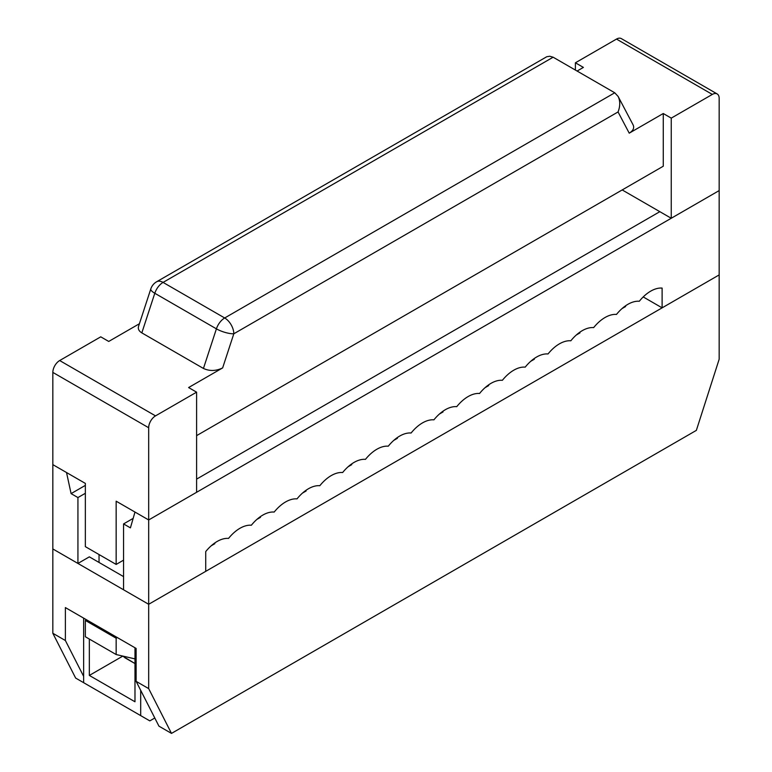<?xml version="1.0" encoding="UTF-8"?>
<svg xmlns="http://www.w3.org/2000/svg" width="772" height="772" viewBox="0 0 772 772"><rect width="100%" height="100%" fill="white"/><g stroke="black" fill="none" stroke-linecap="round" stroke-linejoin="round"><path stroke-width="1.16" d="M719.166 359.231L719.166 274.909L148.678 604.283L148.678 688.605L171.49 733.4L696.354 430.38L719.166 359.231M259.894 516.989L260.492 517.327L256.873 519.421M351.173 464.29L351.771 464.628L348.153 466.722M442.452 411.592L443.051 411.93L439.432 414.024M533.732 358.893L534.33 359.231L530.711 361.315M625.011 306.185L625.609 306.532L621.991 308.617M123.568 576.616L89.34 556.853L77.933 563.444L77.933 497.564L85.354 493.289M139.404 323.738L108.736 341.446L100.756 336.833L59.676 360.543A9.679 5.587 120 0 0 52.834 372.403L52.834 548.95L148.678 604.283L205.728 571.348L205.728 551.584A32.27 18.634 120 0 1 228.541 538.412A32.27 18.634 120 0 1 251.363 525.23A32.27 18.634 120 0 1 274.185 512.058A32.27 18.634 120 0 1 297.008 498.886A32.27 18.634 120 0 1 319.82 485.713A32.27 18.634 120 0 1 342.643 472.532A32.27 18.634 120 0 1 365.465 459.359A32.27 18.634 120 0 1 388.277 446.187A32.27 18.634 120 0 1 411.1 433.015A32.27 18.634 120 0 1 433.922 419.833A32.27 18.634 120 0 1 456.744 406.661A32.27 18.634 120 0 1 479.557 393.488A32.27 18.634 120 0 1 502.379 380.307A32.27 18.634 120 0 1 525.201 367.134A32.27 18.634 120 0 1 548.024 353.962A32.27 18.634 120 0 1 570.836 340.79A32.27 18.634 120 0 1 593.658 327.608A32.27 18.634 120 0 1 616.481 314.436A32.27 18.634 120 0 1 639.303 301.263A32.27 18.634 120 0 1 662.115 288.091L662.115 307.854L719.166 274.909L719.166 190.588L148.678 519.961L148.678 604.283L123.568 589.789L123.568 523.918L130.42 527.865L134.984 512.058L148.678 519.961L196.599 492.295L196.599 392.166L155.519 415.876A9.679 5.587 120 0 0 148.678 427.736L148.678 519.961L116.157 501.192L116.157 564.428L85.354 546.644L85.354 483.407L52.834 464.628L66.527 472.532L71.092 493.617L77.933 497.564M579.376 332.539L579.965 332.886L576.356 334.971M488.097 385.238L488.686 385.585L485.077 387.669M396.818 437.936L397.406 438.284L393.797 440.368M305.538 490.635L306.127 490.982L302.518 493.067M214.259 543.334L214.848 543.681L211.238 545.765M88.201 685.314L75.646 678.067L52.834 633.272L65.379 640.519L83.637 676.349M171.49 733.4L158.945 726.153L136.123 681.358L148.678 688.605M124.717 656.518L124.717 657.647L134.984 663.573L122.43 655.997M65.379 640.519L65.379 607.583L136.123 648.422L136.123 681.358M77.933 563.444L52.834 548.95L52.834 633.272M83.637 618.121L83.637 682.68L149.816 720.884L154.796 718.008M140.687 715.615L140.687 690.313M134.984 647.766L134.984 701.777L89.34 675.432L89.34 639.062M662.115 307.854L643.211 296.93M133.16 518.379L123.568 523.918M89.34 675.432L122.43 656.325M659.838 211.673L196.599 479.123M85.354 485.376L71.092 493.617M671.244 218.264L719.166 190.588L719.166 98.362A9.679 5.587 120 0 0 717.159 93.933A9.679 5.587 120 0 0 712.324 94.416L671.244 118.126L671.244 218.264L622.184 189.931M671.244 118.126L663.264 113.513L629.228 133.17C633.175 130.709 634.478 127.969 633.136 124.958L618.14 96.461L614.744 92.785L553.128 57.205L549.789 56.25L546.779 56.723L156.62 281.77A12.912 12.912 0 0 0 150.801 288.931A12.912 3.609 18.1 0 0 154.796 293.263A12.912 7.45 -60 0 1 163.075 282.407A12.912 7.45 -120 0 0 156.62 281.77M629.228 133.17L618.054 111.95C620.273 106.198 620.292 101.035 618.14 96.461M577.089 71.043L583.391 67.405L575.401 62.793L616.481 39.082L712.324 94.416M717.159 93.933L621.325 38.6A9.679 5.587 120 0 0 616.481 39.082M203.441 368.447L141.826 332.877L154.796 293.263L216.411 328.843A12.912 3.609 18.1 0 0 233.81 333.784A12.912 7.45 -120 0 0 224.691 317.977A12.912 7.45 120 0 0 216.411 328.843L203.441 368.447C209.588 371.293 215.986 371.11 222.645 367.906L188.609 387.554L196.599 392.166M150.801 288.931L138.555 326.353C137.821 328.92 138.912 331.101 141.826 332.877M575.401 70.069L575.401 62.793M196.599 435.64L663.264 166.221L663.264 113.513M134.984 658.892L116.157 654.54L85.354 636.755L85.354 620.427L86.493 619.762M99.038 562.45L99.038 554.547M116.157 654.54L116.157 638.212L117.296 637.556M85.354 620.427L116.157 638.212M123.568 560.144L116.157 564.428M52.834 372.403L148.678 427.736M59.676 360.543L155.519 415.876M614.744 92.785L224.691 317.977L163.075 282.407L553.128 57.205M618.054 111.95L233.81 333.784L222.645 367.906"/></g></svg>
